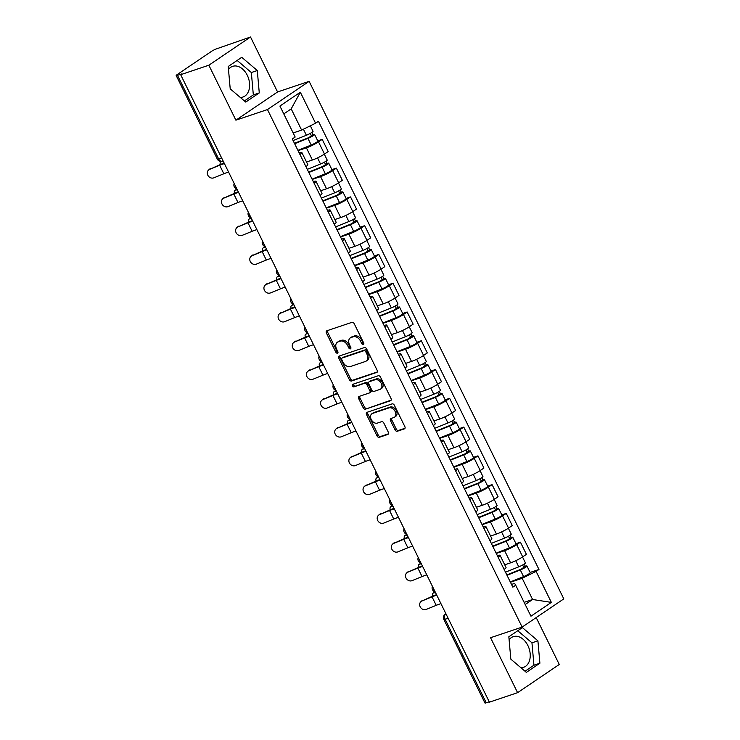 <?xml version="1.0" encoding="UTF-8"?>
<svg xmlns="http://www.w3.org/2000/svg" width="740" height="740" viewBox="0 0 740 740"><rect width="100%" height="100%" fill="white"/><g stroke="black" fill="none" stroke-linecap="round" stroke-linejoin="round"><path stroke-width="1.11" d="M363.331 344.516A1.425 1.008 -124.1 0 0 363.673 342.925L354.21 323.685A2.035 1.443 -124.1 0 0 351.935 322.344L326.914 330.762A2.035 1.443 -124.1 0 0 326.664 330.882A2.035 1.443 -124.1 0 0 326.414 333.037L335.877 352.277A1.425 1.008 -124.1 0 0 337.819 351.62L336.598 349.132A6.521 4.607 -124.1 0 1 337.394 342.232A6.521 4.607 -124.1 0 1 338.199 341.843L340.28 341.14A6.521 4.607 -124.1 0 1 347.578 345.432L348.799 347.92A1.425 1.008 -124.1 0 0 350.751 347.273L349.521 344.785A6.521 4.607 -124.1 0 1 350.316 337.884A6.521 4.607 -124.1 0 1 351.121 337.496L353.211 336.793A6.521 4.607 -124.1 0 1 360.51 341.085L361.731 343.573A1.425 1.008 -124.1 0 0 363.331 344.516M228.494 69.486A16.188 11.23 -108.6 0 1 232.638 66.359A16.188 11.23 -108.6 0 1 247.28 75.276A16.188 11.23 -108.6 0 1 242.961 97.033A16.188 11.23 -108.6 0 1 240.296 97.449M509.111 639.776A16.188 11.23 -108.6 0 1 513.255 636.65A16.188 11.23 -108.6 0 1 527.898 645.567A16.188 11.23 -108.6 0 1 523.578 667.323A16.188 11.23 -108.6 0 1 520.914 667.739M395.058 429.903A2.035 1.443 -124.1 0 0 397.334 431.244L404.355 428.886A2.035 1.443 -124.1 0 0 404.604 428.765A2.035 1.443 -124.1 0 0 404.854 426.61L394.346 405.243A2.035 1.443 -124.1 0 0 392.061 403.901L367.04 412.319A2.035 1.443 -124.1 0 0 366.79 412.439A2.035 1.443 -124.1 0 0 366.541 414.594L377.058 435.962A2.035 1.443 -124.1 0 0 379.333 437.303L387.815 434.454A2.035 1.443 -124.1 0 0 388.065 434.325A2.035 1.443 -124.1 0 0 388.315 432.169L383.82 423.03A2.035 1.443 -124.1 0 0 381.535 421.689L377.326 423.104A5.448 3.848 -124.1 0 1 371.48 419.969A5.448 3.848 -124.1 0 1 371.896 413.743A5.448 3.848 -124.1 0 1 372.562 413.42L389.036 407.879A5.448 3.848 -124.1 0 1 394.892 411.005A5.448 3.848 -124.1 0 1 394.476 417.231A5.448 3.848 -124.1 0 1 393.8 417.564L391.053 418.479A2.035 1.443 -124.1 0 0 390.803 418.609A2.035 1.443 -124.1 0 0 390.554 420.764L395.058 429.903L396.27 429.08A2.035 1.443 -124.1 0 0 398.555 430.421L405.011 428.257M235.894 120.176L277.565 91.964L250.518 37L208.847 65.213L235.894 120.176L267.473 109.557L522.135 627.095L490.555 637.713L517.593 692.677L489.418 702.158L180.662 74.694L181.883 73.871L177.489 75.35L218.605 158.897A4.153 2.877 71.4 0 0 222.352 161.181L223.101 160.931M208.847 65.213L180.662 74.694M376.651 372.581A2.035 1.443 -124.1 0 0 376.901 372.461A2.035 1.443 -124.1 0 0 377.15 370.305L366.642 348.938A2.035 1.443 -124.1 0 0 364.358 347.596L339.336 356.014A2.035 1.443 -124.1 0 0 339.087 356.134A2.035 1.443 -124.1 0 0 338.837 358.289L349.354 379.657A2.035 1.443 -124.1 0 0 351.63 380.998L377.113 372.276M380.49 377.095L391.007 398.453A2.035 1.443 -124.1 0 1 390.757 400.608A2.035 1.443 -124.1 0 1 390.507 400.738L365.486 409.146A2.035 1.443 -124.1 0 1 363.201 407.805L358.706 398.666A2.035 1.443 -124.1 0 1 358.956 396.511A2.035 1.443 -124.1 0 1 359.205 396.39L369.353 392.977A2.035 1.443 -124.1 0 0 369.602 392.848A2.035 1.443 -124.1 0 0 369.852 390.692L366.864 384.634A2.035 1.443 -124.1 0 0 364.589 383.292L354.016 386.844A1.425 1.008 -124.1 0 1 352.776 384.31L378.214 375.754A2.035 1.443 -124.1 0 1 380.49 377.095M250.518 37L216.728 48.775A4.153 0.564 -26.2 0 0 211.474 51.375L177.082 74.657A4.153 0.564 -26.2 0 0 176.194 75.535A4.153 0.564 -26.2 0 0 177.489 75.35M277.565 91.964L309.144 81.344L563.806 598.882L522.135 627.095M517.593 692.677L559.274 664.465L536.195 617.576M489.242 701.807L486.245 702.815A4.153 0.564 153.8 0 1 484.95 703L443.834 619.445A4.153 0.564 -26.2 0 0 445.129 619.26L486.245 702.815M299.145 152.847A9.546 1.295 153.8 0 1 301.846 152.505A9.546 1.295 153.8 0 1 299.922 154.438M306.508 161.995L312.391 160.016A9.546 1.295 -26.2 0 0 324.49 154.04L318.505 141.867A9.546 1.295 153.8 0 1 306.397 147.843L298.054 150.646M318.505 141.867L322.205 139.361L317.747 140.859M305.916 166.611A9.546 1.295 -26.2 0 0 307.831 164.678L301.846 152.505M324.49 154.04L328.199 151.534L322.205 139.361M313.298 181.624A9.546 1.295 153.8 0 1 315.999 181.281A9.546 1.295 153.8 0 1 314.084 183.215M331.909 169.626L336.367 168.128L332.658 170.635A9.546 1.295 153.8 0 1 320.559 176.61L312.215 179.422M320.068 195.388A9.546 1.295 -26.2 0 0 321.993 193.454L315.999 181.281M320.67 190.763L326.543 188.783A9.546 1.295 -26.2 0 0 338.652 182.808L342.352 180.301L336.367 168.128M327.459 210.391A9.546 1.295 153.8 0 1 330.16 210.058A9.546 1.295 153.8 0 1 328.236 211.992M346.061 198.403L350.519 196.905L346.82 199.412A9.546 1.295 153.8 0 1 334.711 205.387L326.377 208.19M334.23 224.165A9.546 1.295 -26.2 0 0 336.145 222.231L330.16 210.058M334.822 219.54L340.705 217.56A9.546 1.295 -26.2 0 0 352.804 211.585L356.514 209.078L350.519 196.905M341.612 239.168A9.546 1.295 153.8 0 1 344.313 238.826A9.546 1.295 153.8 0 1 342.398 240.759M360.223 227.171L364.681 225.672L360.972 228.179A9.546 1.295 153.8 0 1 348.873 234.154L340.529 236.967M348.392 252.932A9.546 1.295 -26.2 0 0 350.307 250.999L344.313 238.826M348.984 248.307L354.867 246.328A9.546 1.295 -26.2 0 0 366.966 240.352L370.675 237.845L364.681 225.672M355.774 267.936A9.546 1.295 153.8 0 1 358.475 267.603A9.546 1.295 153.8 0 1 356.56 269.536M374.385 255.947L378.843 254.449L375.134 256.956A9.546 1.295 153.8 0 1 363.035 262.931L354.691 265.734M362.545 281.709A9.546 1.295 -26.2 0 0 364.459 279.776L358.475 267.603M363.137 277.084L369.019 275.104A9.546 1.295 -26.2 0 0 381.128 269.129L384.828 266.622L378.843 254.449M369.935 296.712A9.546 1.295 153.8 0 1 372.636 296.37A9.546 1.295 153.8 0 1 370.712 298.303M388.537 284.715L392.996 283.216L389.296 285.733A9.546 1.295 153.8 0 1 377.187 291.699L368.844 294.511M376.706 310.476A9.546 1.295 -26.2 0 0 378.621 308.543L372.636 296.37M377.298 305.851L383.181 303.872A9.546 1.295 -26.2 0 0 395.28 297.906L398.99 295.389L392.996 283.216M384.088 325.489A9.546 1.295 153.8 0 1 386.789 325.147A9.546 1.295 153.8 0 1 384.874 327.08M402.699 313.492L407.157 311.993L403.448 314.5A9.546 1.295 153.8 0 1 391.349 320.476L383.006 323.278M390.859 339.253A9.546 1.295 -26.2 0 0 392.783 337.32L386.789 325.147M391.46 334.628L397.334 332.649A9.546 1.295 -26.2 0 0 409.442 326.673L413.142 324.166L407.157 311.993M398.25 354.257A9.546 1.295 153.8 0 1 400.95 353.914A9.546 1.295 153.8 0 1 399.026 355.848M416.851 342.269L421.31 340.761L417.61 343.277A9.546 1.295 153.8 0 1 405.502 349.252L397.158 352.055M405.021 368.021A9.546 1.295 -26.2 0 0 406.935 366.087L400.95 353.914M405.613 363.396L411.496 361.425A9.546 1.295 -26.2 0 0 423.595 355.45L427.304 352.934L421.31 340.761M412.402 383.033A9.546 1.295 153.8 0 1 415.103 382.691A9.546 1.295 153.8 0 1 413.188 384.624M431.013 371.036L435.471 369.538L431.762 372.044A9.546 1.295 153.8 0 1 419.663 378.02L411.32 380.832M419.182 396.797A9.546 1.295 -26.2 0 0 421.097 394.864L415.103 382.691M419.774 392.172L425.657 390.193A9.546 1.295 -26.2 0 0 437.756 384.217L441.466 381.711L435.471 369.538M426.564 411.801A9.546 1.295 153.8 0 1 429.265 411.468A9.546 1.295 153.8 0 1 427.35 413.392M445.175 399.813L449.633 398.314L445.924 400.821A9.546 1.295 153.8 0 1 433.825 406.796L425.482 409.599M433.335 425.565A9.546 1.295 -26.2 0 0 435.25 423.641L429.265 411.468M433.927 420.949L439.81 418.97A9.546 1.295 -26.2 0 0 451.918 412.994L455.618 410.487L449.633 398.314M440.716 440.578A9.546 1.295 153.8 0 1 443.417 440.235A9.546 1.295 153.8 0 1 441.503 442.168M459.327 428.58L463.786 427.082L460.086 429.589A9.546 1.295 153.8 0 1 447.978 435.564L439.634 438.376M447.496 454.342A9.546 1.295 -26.2 0 0 449.411 452.408L443.417 440.235M448.089 449.717L453.971 447.737A9.546 1.295 -26.2 0 0 466.071 441.762L469.78 439.255L463.786 427.082M454.878 469.345A9.546 1.295 153.8 0 1 457.579 469.012A9.546 1.295 153.8 0 1 455.664 470.945M473.489 457.357L477.948 455.858L474.238 458.365A9.546 1.295 153.8 0 1 462.139 464.341L453.796 467.144M461.649 483.118A9.546 1.295 -26.2 0 0 463.573 481.185L457.579 469.012M462.241 478.493L468.124 476.514A9.546 1.295 -26.2 0 0 480.232 470.538L483.932 468.032L477.948 455.858M469.04 498.122A9.546 1.295 153.8 0 1 471.741 497.779A9.546 1.295 153.8 0 1 469.817 499.713M487.641 486.125L492.1 484.626L488.4 487.142A9.546 1.295 153.8 0 1 476.292 493.108L467.948 495.92M475.811 511.886A9.546 1.295 -26.2 0 0 477.726 509.952L471.741 497.779M476.403 507.261L482.286 505.281A9.546 1.295 -26.2 0 0 494.385 499.315L498.094 496.799L492.1 484.626M483.192 526.899A9.546 1.295 153.8 0 1 485.893 526.556A9.546 1.295 153.8 0 1 483.979 528.49M501.803 514.901L506.262 513.403L502.553 515.909A9.546 1.295 153.8 0 1 490.454 521.885L482.11 524.688M489.963 540.663A9.546 1.295 -26.2 0 0 491.887 538.729L485.893 526.556M490.565 536.038L496.438 534.058A9.546 1.295 -26.2 0 0 508.546 528.082L512.256 525.576L506.262 513.403M497.354 555.666A9.546 1.295 153.8 0 1 500.055 555.324A9.546 1.295 153.8 0 1 498.14 557.257M515.956 543.678L520.423 542.17L516.714 544.686A9.546 1.295 153.8 0 1 504.606 550.662L496.272 553.465M504.125 569.43A9.546 1.295 -26.2 0 0 506.04 567.497L500.055 555.324M504.717 564.805L510.6 562.835A9.546 1.295 -26.2 0 0 522.699 556.859L526.408 554.343L520.423 542.17M293.151 132.95L301.633 130.101L291.19 108.882L283.781 113.905M525.197 604.515L532.606 599.502L522.172 578.291L536.112 571.4L551.356 602.388L530.95 616.207L515.697 585.22L512.848 587.153L292.309 138.963L295.168 137.029L279.914 106.042L300.329 92.223L315.573 123.21L301.633 130.101M536.112 571.4L538.97 569.467L318.431 121.277L315.573 123.21M267.473 109.557L309.144 81.344M259.278 92.907L257.289 70.531L241.758 57.313L228.225 66.48L230.214 88.856L245.736 102.074L259.278 92.907L253.33 94.914L251.341 72.529L237.142 60.44M539.895 663.197L537.906 640.822L522.375 627.603L508.843 636.77L510.831 659.146L526.353 672.364L539.895 663.197L533.947 665.205L531.958 642.82L517.76 630.73M524.133 602.351L532.606 599.502L551.356 602.388M511.507 584.443L514.633 583.388L515.697 585.22M522.172 578.291L510.424 582.241M530.118 572.446L538.97 569.467M300.329 92.223L291.19 108.882M244.413 100.945L253.33 94.914M251.341 72.529L257.289 70.531M525.03 671.236L533.947 665.205M531.958 642.82L537.906 640.822M363.858 343.647A1.425 1.008 -124.1 0 1 362.942 342.75L361.721 340.261A6.521 4.607 -124.1 0 0 354.423 335.969L353.211 336.793M350.316 337.884L351.537 337.061A6.521 4.607 -124.1 0 1 352.342 336.672L354.423 335.969M337.394 342.232L338.606 341.418A6.521 4.607 -124.1 0 1 339.41 341.02L341.492 340.317A6.521 4.607 -124.1 0 1 348.79 344.609L350.02 347.106A1.425 1.008 -124.1 0 0 350.936 347.994M327.469 330.567A2.035 1.443 -124.1 0 0 327.626 332.214L337.089 351.454A1.425 1.008 -124.1 0 0 338.004 352.342M339.901 355.829A2.035 1.443 -124.1 0 0 340.049 357.466L350.566 378.834A2.035 1.443 -124.1 0 0 352.841 380.175L377.308 371.952M365.671 351.583A1.425 1.008 -124.1 0 0 364.08 350.649L342.111 358.031A1.425 1.008 -124.1 0 0 341.76 359.631L343.055 362.258A6.521 4.607 -124.1 0 0 350.353 366.55L365.366 361.499A6.521 4.607 -124.1 0 0 366.171 361.101A6.521 4.607 -124.1 0 0 366.966 354.21L365.671 351.583L366.892 350.769A1.425 1.008 -124.1 0 0 365.292 349.826L364.08 350.649M343.009 357.429A1.425 1.008 -124.1 0 1 343.332 357.216L365.292 349.826M366.171 361.101L367.382 360.288A6.521 4.607 -124.1 0 0 368.178 353.387L366.966 354.21M366.892 350.769L368.178 353.387M391.155 400.1L365.486 409.146M359.769 396.196A2.035 1.443 -124.1 0 0 359.918 397.843L364.413 406.982A2.035 1.443 -124.1 0 0 366.698 408.332M370.564 392.154A2.035 1.443 -124.1 0 0 370.814 392.024A2.035 1.443 -124.1 0 0 371.064 389.869L368.076 383.81A2.035 1.443 -124.1 0 0 365.8 382.469L354.016 386.844M353.489 384.069A1.425 1.008 -124.1 0 0 355.237 386.021M379.879 389.434A5.448 3.848 -124.1 0 0 380.554 389.101A5.448 3.848 -124.1 0 0 380.971 382.876A5.448 3.848 -124.1 0 0 375.115 379.75L369.306 381.701A2.035 1.443 -124.1 0 0 369.057 381.822A2.035 1.443 -124.1 0 0 368.807 383.977L371.795 390.045A2.035 1.443 -124.1 0 0 374.079 391.386L379.879 389.434M380.554 389.101L381.766 388.278A5.448 3.848 -124.1 0 0 382.182 382.053A5.448 3.848 -124.1 0 0 376.327 378.926L375.115 379.75M370.065 381.183A2.035 1.443 -124.1 0 1 370.278 380.998A2.035 1.443 -124.1 0 1 370.527 380.878L376.327 378.926M391.617 418.294A2.035 1.443 -124.1 0 0 391.775 419.941L396.27 429.08M394.476 417.231L395.687 416.407A5.448 3.848 -124.1 0 0 396.104 410.182A5.448 3.848 -124.1 0 0 390.248 407.055L389.036 407.879M371.896 413.743L373.108 412.92A5.448 3.848 -124.1 0 1 373.774 412.596L390.248 407.055M367.604 412.125A2.035 1.443 -124.1 0 0 367.762 413.771L378.269 435.139A2.035 1.443 -124.1 0 0 380.554 436.48L388.463 433.816M221.103 161.403A4.773 2.239 -120.4 0 0 220.807 161.524A4.773 2.239 -120.4 0 0 220.335 164.548M294.464 143.338L308.969 137.52L312.964 134.662A5.189 0.703 -26.2 0 1 314.583 134.421L317.849 141.062A5.189 0.703 -26.2 0 1 311.198 145.022L297.915 150.35M294.65 143.717L307.933 138.389A5.189 0.703 -26.2 0 0 314.583 134.421M310.245 133.404L311.605 136.16M293.105 140.582L306.388 135.254A5.189 0.703 -26.2 0 0 313.039 131.285L310.338 125.8M311.873 132.432L312.964 134.662M209.661 169.349A4.773 4.209 -131.1 0 0 208.615 169.987A4.773 4.209 -131.1 0 0 208.153 175.796A4.773 4.209 -131.1 0 0 213.832 177.831L223.841 173.752L219.66 165.261L209.661 169.349L220.622 164.428A15.559 2.118 153.8 0 1 224.165 163.096M208.615 169.987L209.577 169.155A4.773 4.209 48.9 0 1 210.623 168.507M228.595 172.096A12.867 1.748 -26.2 0 0 223.841 173.752M224.424 163.614A12.867 1.748 -26.2 0 0 219.66 165.261M236.994 189.172L235.292 190.171A4.773 2.239 -120.4 0 0 234.959 190.291A4.773 2.239 -120.4 0 0 234.497 193.316M308.617 172.106L323.13 166.287L327.126 163.429A5.189 0.703 -26.2 0 1 328.745 163.198L332.01 169.839A5.189 0.703 -26.2 0 1 325.36 173.798L312.067 179.126M308.802 172.485L322.094 167.157A5.189 0.703 -26.2 0 0 328.745 163.198M324.407 162.18L325.757 164.937M307.257 169.349L320.55 164.021A5.189 0.703 -26.2 0 0 327.2 160.062L324.296 154.17M326.026 161.2L327.126 163.429M235.292 190.171L237.281 189.745M251.156 217.939L249.445 218.938A4.773 2.239 -120.4 0 0 249.121 219.068A4.773 2.239 -120.4 0 0 248.649 222.093M322.779 200.882L337.283 195.064L341.288 192.206A5.189 0.703 -26.2 0 1 342.897 191.975L346.172 198.607A5.189 0.703 -26.2 0 1 339.512 202.575L326.229 207.903M322.964 201.262L336.247 195.934A5.189 0.703 -26.2 0 0 342.897 191.975M338.559 190.948L339.919 193.704M321.419 198.126L334.702 192.798A5.189 0.703 -26.2 0 0 341.362 188.839L338.457 182.937M340.187 189.977L341.288 192.206M249.445 218.938L251.434 218.522M223.822 198.117A4.773 4.209 -131.1 0 0 222.768 198.764A4.773 4.209 -131.1 0 0 222.315 204.573A4.773 4.209 -131.1 0 0 227.994 206.608L237.993 202.519L233.822 194.037L223.822 198.117L234.784 193.205A15.559 2.118 153.8 0 1 238.326 191.873M222.768 198.764L223.73 197.931A4.773 4.209 48.9 0 1 224.775 197.284M242.757 200.873A12.867 1.748 -26.2 0 0 237.993 202.519M238.576 192.391A12.867 1.748 -26.2 0 0 233.822 194.037M237.975 226.893A4.773 4.209 -131.1 0 0 236.929 227.541A4.773 4.209 -131.1 0 0 236.467 233.34A4.773 4.209 -131.1 0 0 242.156 235.376L252.155 231.296L247.983 222.814L237.975 226.893L248.936 221.972A15.559 2.118 153.8 0 1 252.479 220.64M236.929 227.541L237.892 226.699A4.773 4.209 48.9 0 1 238.937 226.061M256.91 229.65A12.867 1.748 -26.2 0 0 252.155 231.296M252.738 221.158A12.867 1.748 -26.2 0 0 247.983 222.814M265.308 246.716L263.607 247.715A4.773 2.239 -120.4 0 0 263.283 247.835A4.773 2.239 -120.4 0 0 262.811 250.86M336.931 229.65L351.445 223.832L355.44 220.973A5.189 0.703 -26.2 0 1 357.059 220.742L360.325 227.383A5.189 0.703 -26.2 0 1 353.674 231.343L340.391 236.671M337.116 230.029L350.409 224.701A5.189 0.703 -26.2 0 0 357.059 220.742M352.721 219.725L354.072 222.481M335.581 226.893L348.864 221.565A5.189 0.703 -26.2 0 0 355.514 217.606L352.619 211.714M354.34 218.744L355.44 220.973M263.607 247.715L265.595 247.289M279.47 275.483L277.759 276.483A4.773 2.239 -120.4 0 0 277.435 276.612A4.773 2.239 -120.4 0 0 276.964 279.637M351.093 258.427L365.606 252.608L369.602 249.75A5.189 0.703 -26.2 0 1 371.221 249.519L374.486 256.16A5.189 0.703 -26.2 0 1 367.826 260.119L354.543 265.447M351.278 258.806L364.561 253.478A5.189 0.703 -26.2 0 0 371.221 249.519M366.874 248.501L368.233 251.258M349.733 255.67L363.016 250.342A5.189 0.703 -26.2 0 0 369.676 246.383L366.772 240.482M368.502 247.521L369.602 249.75M277.759 276.483L279.748 276.066M293.623 304.26L291.921 305.259A4.773 2.239 -120.4 0 0 291.597 305.389A4.773 2.239 -120.4 0 0 291.125 308.414M365.246 287.203L379.759 281.385L383.755 278.527A5.189 0.703 -26.2 0 1 385.374 278.286L388.639 284.928A5.189 0.703 -26.2 0 1 381.988 288.887L368.705 294.215M365.44 287.573L378.723 282.245A5.189 0.703 -26.2 0 0 385.374 278.286M381.035 277.269L382.395 280.025M363.895 284.438L377.178 279.119A5.189 0.703 -26.2 0 0 383.829 275.151L380.934 269.258M382.663 276.288L383.755 278.527M291.921 305.259L293.91 304.834M252.136 255.67A4.773 4.209 -131.1 0 0 251.091 256.308A4.773 4.209 -131.1 0 0 250.629 262.117A4.773 4.209 -131.1 0 0 256.308 264.152L266.317 260.064L262.136 251.582L252.136 255.67L263.098 250.749A15.559 2.118 153.8 0 1 266.641 249.417M251.091 256.308L252.044 255.476A4.773 4.209 48.9 0 1 253.099 254.828M271.071 258.417A12.867 1.748 -26.2 0 0 266.317 260.064M266.89 249.935A12.867 1.748 -26.2 0 0 262.136 251.582M266.289 284.438A4.773 4.209 -131.1 0 0 265.244 285.085A4.773 4.209 -131.1 0 0 264.781 290.894A4.773 4.209 -131.1 0 0 270.47 292.92L280.469 288.841L276.298 280.358L266.289 284.438L277.26 279.517A15.559 2.118 153.8 0 1 280.793 278.185M265.244 285.085L266.206 284.243A4.773 4.209 48.9 0 1 267.251 283.605M285.224 287.194A12.867 1.748 -26.2 0 0 280.469 288.841M281.052 278.712A12.867 1.748 -26.2 0 0 276.298 280.358M280.451 313.214A4.773 4.209 -131.1 0 0 279.406 313.853A4.773 4.209 -131.1 0 0 278.943 319.661A4.773 4.209 -131.1 0 0 284.623 321.697L294.631 317.617L290.45 309.126L280.451 313.214L291.412 308.293A15.559 2.118 153.8 0 1 294.955 306.961M279.406 313.853L280.368 313.02A4.773 4.209 48.9 0 1 281.413 312.373M299.386 315.962A12.867 1.748 -26.2 0 0 294.631 317.617M295.214 307.479A12.867 1.748 -26.2 0 0 290.45 309.126M307.785 333.037L306.082 334.036A4.773 2.239 -120.4 0 0 305.75 334.156A4.773 2.239 -120.4 0 0 305.287 337.181M379.407 315.971L393.921 310.153L397.917 307.294A5.189 0.703 -26.2 0 1 399.535 307.063L402.8 313.704A5.189 0.703 -26.2 0 1 396.15 317.664L382.858 322.992M379.592 316.35L392.875 311.022A5.189 0.703 -26.2 0 0 399.535 307.063M395.197 306.046L396.548 308.802M378.048 313.214L391.34 307.886A5.189 0.703 -26.2 0 0 397.99 303.927L395.086 298.035M396.816 305.065L397.917 307.294M306.082 334.036L308.071 333.611M294.613 341.982A4.773 4.209 -131.1 0 0 293.558 342.629A4.773 4.209 -131.1 0 0 293.105 348.438A4.773 4.209 -131.1 0 0 298.784 350.464L308.784 346.385L304.612 337.903L294.613 341.982L305.574 337.061A15.559 2.118 153.8 0 1 309.117 335.729M293.558 342.629L294.52 341.788A4.773 4.209 48.9 0 1 295.565 341.149M313.538 344.738A12.867 1.748 -26.2 0 0 308.784 346.385M309.366 336.256A12.867 1.748 -26.2 0 0 304.612 337.903M321.937 361.805L320.235 362.804A4.773 2.239 -120.4 0 0 319.911 362.933A4.773 2.239 -120.4 0 0 319.44 365.958M393.569 344.748L408.073 338.929L412.069 336.071A5.189 0.703 -26.2 0 1 413.688 335.831L416.953 342.472A5.189 0.703 -26.2 0 1 410.302 346.431L397.019 351.759M393.754 345.127L407.037 339.799A5.189 0.703 -26.2 0 0 413.688 335.831M409.35 334.813L410.709 337.57M392.209 341.991L405.492 336.663A5.189 0.703 -26.2 0 0 412.143 332.695L409.248 326.803M410.978 333.842L412.069 336.071M320.235 362.804L322.224 362.387M308.765 370.759A4.773 4.209 -131.1 0 0 307.72 371.397A4.773 4.209 -131.1 0 0 307.257 377.206A4.773 4.209 -131.1 0 0 312.937 379.241L322.945 375.161L318.774 366.67L308.765 370.759L319.726 365.838A15.559 2.118 153.8 0 1 323.269 364.506M307.72 371.397L308.682 370.564A4.773 4.209 48.9 0 1 309.727 369.917M327.7 373.506A12.867 1.748 -26.2 0 0 322.945 375.161M323.528 365.024A12.867 1.748 -26.2 0 0 318.774 366.67M336.099 390.581L334.397 391.58A4.773 2.239 -120.4 0 0 334.064 391.7A4.773 2.239 -120.4 0 0 333.601 394.725M407.721 373.515L422.235 367.697L426.231 364.839A5.189 0.703 -26.2 0 1 427.85 364.607L431.115 371.249A5.189 0.703 -26.2 0 1 424.464 375.208L411.181 380.536M407.907 373.894L421.199 368.566A5.189 0.703 -26.2 0 0 427.85 364.607M423.511 363.59L424.862 366.346M406.371 370.759L419.654 365.43A5.189 0.703 -26.2 0 0 426.305 361.471L423.4 355.579M425.13 362.609L426.231 364.839M334.397 391.58L336.386 391.155M322.927 399.526A4.773 4.209 -131.1 0 0 321.882 400.174A4.773 4.209 -131.1 0 0 321.419 405.983A4.773 4.209 -131.1 0 0 327.099 408.018L337.098 403.929L332.926 395.447L322.927 399.526L333.888 394.614A15.559 2.118 153.8 0 1 337.431 393.282M321.882 400.174L322.834 399.332A4.773 4.209 48.9 0 1 323.889 398.694M341.861 402.282A12.867 1.748 -26.2 0 0 337.098 403.929M337.68 393.8A12.867 1.748 -26.2 0 0 332.926 395.447M350.261 419.349L348.549 420.348A4.773 2.239 -120.4 0 0 348.226 420.477A4.773 2.239 -120.4 0 0 347.754 423.502M421.883 402.292L436.397 396.474L440.393 393.615A5.189 0.703 -26.2 0 1 442.002 393.384L445.276 400.016A5.189 0.703 -26.2 0 1 438.617 403.985L425.334 409.303M422.068 402.671L435.351 397.343A5.189 0.703 -26.2 0 0 442.002 393.384M437.664 392.357L439.024 395.114M420.524 399.535L433.807 394.207A5.189 0.703 -26.2 0 0 440.467 390.248L437.562 384.347M439.292 391.386L440.393 393.615M348.549 420.348L350.538 419.932M337.079 428.303A4.773 4.209 -131.1 0 0 336.034 428.95A4.773 4.209 -131.1 0 0 335.572 434.75A4.773 4.209 -131.1 0 0 341.26 436.785L351.26 432.706L347.088 424.224L337.079 428.303L348.05 423.382A15.559 2.118 153.8 0 1 351.583 422.05M336.034 428.95L336.996 428.108A4.773 4.209 48.9 0 1 338.041 427.461M356.014 431.059A12.867 1.748 -26.2 0 0 351.26 432.706M351.842 422.568A12.867 1.748 -26.2 0 0 347.088 424.224M364.413 448.125L362.711 449.125A4.773 2.239 -120.4 0 0 362.387 449.245A4.773 2.239 -120.4 0 0 361.916 452.269M436.036 431.059L450.549 425.241L454.545 422.383A5.189 0.703 -26.2 0 1 456.164 422.151L459.429 428.793A5.189 0.703 -26.2 0 1 452.778 432.752L439.495 438.08M436.221 431.439L449.513 426.111A5.189 0.703 -26.2 0 0 456.164 422.151M451.825 421.134L453.185 423.891M434.685 428.303L447.968 422.975A5.189 0.703 -26.2 0 0 454.619 419.016L451.724 413.124M453.454 420.154L454.545 422.383M362.711 449.125L364.7 448.699M351.241 457.079A4.773 4.209 -131.1 0 0 350.196 457.718A4.773 4.209 -131.1 0 0 349.733 463.527A4.773 4.209 -131.1 0 0 355.413 465.562L365.421 461.473L361.24 452.991L351.241 457.079L362.202 452.159A15.559 2.118 153.8 0 1 365.745 450.827M350.196 457.718L351.158 456.885A4.773 4.209 48.9 0 1 352.203 456.238M370.176 459.827A12.867 1.748 -26.2 0 0 365.421 461.473M366.004 451.345A12.867 1.748 -26.2 0 0 361.24 452.991M378.575 476.893L376.873 477.892A4.773 2.239 -120.4 0 0 376.54 478.022A4.773 2.239 -120.4 0 0 376.077 481.046M450.197 459.836L464.711 454.018L468.707 451.16A5.189 0.703 -26.2 0 1 470.325 450.928L473.591 457.57A5.189 0.703 -26.2 0 1 466.94 461.529L453.648 466.857M450.382 460.215L463.666 454.887A5.189 0.703 -26.2 0 0 470.325 450.928M465.987 449.911L467.338 452.667M448.838 457.079L462.13 451.752A5.189 0.703 -26.2 0 0 468.781 447.793L465.876 441.891M467.606 448.93L468.707 451.16M376.873 477.892L378.861 477.476M365.403 485.847A4.773 4.209 -131.1 0 0 364.348 486.495A4.773 4.209 -131.1 0 0 363.895 492.304A4.773 4.209 -131.1 0 0 369.575 494.329L379.574 490.25L375.402 481.768L365.403 485.847L376.364 480.926A15.559 2.118 153.8 0 1 379.897 479.594M364.348 486.495L365.31 485.653A4.773 4.209 48.9 0 1 366.356 485.015M384.328 488.604A12.867 1.748 -26.2 0 0 379.574 490.25M380.157 480.112A12.867 1.748 -26.2 0 0 375.402 481.768M392.727 505.67L391.025 506.669A4.773 2.239 -120.4 0 0 390.702 506.798A4.773 2.239 -120.4 0 0 390.23 509.823M464.359 488.613L478.863 482.795L482.859 479.936A5.189 0.703 -26.2 0 1 484.478 479.696L487.743 486.337A5.189 0.703 -26.2 0 1 481.093 490.296L467.81 495.624M464.544 488.983L477.827 483.655A5.189 0.703 -26.2 0 0 484.478 479.696M480.14 478.678L481.5 481.435M463 485.847L476.283 480.519A5.189 0.703 -26.2 0 0 482.933 476.56L480.038 470.668M481.768 477.698L482.859 479.936M391.025 506.669L393.014 506.243M379.555 514.624A4.773 4.209 -131.1 0 0 378.51 515.262A4.773 4.209 -131.1 0 0 378.048 521.071A4.773 4.209 -131.1 0 0 383.727 523.106L393.736 519.018L389.555 510.535L379.555 514.624L390.517 509.703A15.559 2.118 153.8 0 1 394.059 508.371M378.51 515.262L379.472 514.429A4.773 4.209 48.9 0 1 380.517 513.782M398.49 517.371A12.867 1.748 -26.2 0 0 393.736 519.018M394.318 508.889A12.867 1.748 -26.2 0 0 389.555 510.535M406.889 534.447L405.187 535.446A4.773 2.239 -120.4 0 0 404.854 535.566A4.773 2.239 -120.4 0 0 404.392 538.591M478.512 517.38L493.025 511.562L497.021 508.704A5.189 0.703 -26.2 0 1 498.64 508.473L501.905 515.114A5.189 0.703 -26.2 0 1 495.254 519.073L481.962 524.401M478.697 517.76L491.989 512.432A5.189 0.703 -26.2 0 0 498.64 508.473M494.302 507.455L495.652 510.212M477.152 514.624L490.444 509.296A5.189 0.703 -26.2 0 0 497.095 505.337L494.191 499.445M495.92 506.474L497.021 508.704M405.187 535.446L407.176 535.02M393.717 543.391A4.773 4.209 -131.1 0 0 392.663 544.039A4.773 4.209 -131.1 0 0 392.209 549.848A4.773 4.209 -131.1 0 0 397.889 551.874L407.888 547.794L403.716 539.312L393.717 543.391L404.678 538.47A15.559 2.118 153.8 0 1 408.221 537.138M392.663 544.039L393.625 543.197A4.773 4.209 48.9 0 1 394.679 542.559M412.652 546.148A12.867 1.748 -26.2 0 0 407.888 547.794M408.471 537.666A12.867 1.748 -26.2 0 0 403.716 539.312M421.051 563.214L419.339 564.213A4.773 2.239 -120.4 0 0 419.016 564.343A4.773 2.239 -120.4 0 0 418.544 567.367M492.674 546.157L507.187 540.339L511.183 537.481A5.189 0.703 -26.2 0 1 512.792 537.24L516.067 543.882A5.189 0.703 -26.2 0 1 509.407 547.841L496.124 553.168M492.859 546.527L506.141 541.208A5.189 0.703 -26.2 0 0 512.792 537.24M508.454 536.223L509.814 538.979M491.314 543.401L504.597 538.073A5.189 0.703 -26.2 0 0 511.257 534.104L508.352 528.212M510.082 535.242L511.183 537.481M419.339 564.213L421.328 563.797M407.87 572.168A4.773 4.209 -131.1 0 0 406.824 572.806A4.773 4.209 -131.1 0 0 406.362 578.615A4.773 4.209 -131.1 0 0 412.05 580.65L422.05 576.571L417.878 568.08L407.87 572.168L418.84 567.247A15.559 2.118 153.8 0 1 422.374 565.915M406.824 572.806L407.786 571.974A4.773 4.209 48.9 0 1 408.832 571.326M426.804 574.915A12.867 1.748 -26.2 0 0 422.05 576.571M422.632 566.433A12.867 1.748 -26.2 0 0 417.878 568.08M435.203 591.991L433.501 592.99A4.773 2.239 -120.4 0 0 433.178 593.11A4.773 2.239 -120.4 0 0 432.706 596.135M506.826 574.924L521.339 569.106L525.335 566.248A5.189 0.703 -26.2 0 1 526.954 566.017L530.219 572.658A5.189 0.703 -26.2 0 1 523.568 576.617L510.286 581.945M507.011 575.304L520.303 569.976A5.189 0.703 -26.2 0 0 526.954 566.017M522.616 564.999L523.976 567.756M505.476 572.168L518.759 566.84A5.189 0.703 -26.2 0 0 525.409 562.881L522.514 556.989M524.235 564.019L525.335 566.248M433.501 592.99L435.49 592.564M422.031 600.936A4.773 4.209 -131.1 0 0 420.986 601.583A4.773 4.209 -131.1 0 0 420.524 607.392A4.773 4.209 -131.1 0 0 426.203 609.427L436.212 605.338L432.031 596.856L422.031 600.936L432.993 596.015A15.559 2.118 153.8 0 1 436.535 594.692M420.986 601.583L421.948 600.741A4.773 4.209 48.9 0 1 422.993 600.103M440.966 603.692A12.867 1.748 -26.2 0 0 436.212 605.338M436.785 595.21A12.867 1.748 -26.2 0 0 432.031 596.856M445.933 613.793L445.739 613.932A4.153 2.877 71.4 0 0 445.129 619.26L448.125 618.252M445.961 613.849L445.739 613.932A4.153 2.932 55.9 0 0 445.23 614.182A4.153 4.153 0 0 0 443.834 619.445M508.546 528.082L502.553 515.909M494.385 499.315L488.4 487.142M480.232 470.538L474.238 458.365M466.071 441.762L460.086 429.589M451.918 412.994L445.924 400.821M437.756 384.217L431.762 372.044M423.595 355.45L417.61 343.277M409.442 326.673L403.448 314.5M395.28 297.906L389.296 285.733M381.128 269.129L375.134 256.956M366.966 240.352L360.972 228.179M352.804 211.585L346.82 199.412M338.652 182.808L332.658 170.635M522.699 556.859L516.714 544.686M510.6 562.835L504.606 550.662M496.438 534.058L490.454 521.885M482.286 505.281L476.292 493.108M468.124 476.514L462.139 464.341M453.971 447.737L447.978 435.564M439.81 418.97L433.825 406.796M425.657 390.193L419.663 378.02M411.496 361.425L405.502 349.252M397.334 332.649L391.349 320.476M383.181 303.872L377.187 291.699M369.019 275.104L363.035 262.931M354.867 246.328L348.873 234.154M340.705 217.56L334.711 205.387M326.543 188.783L320.559 176.61M312.391 160.016L306.397 147.843M235.117 185.352A4.153 2.877 71.4 0 0 236.356 187.886M249.278 214.128A4.153 2.877 71.4 0 0 250.518 216.654M263.431 242.896A4.153 2.877 71.4 0 0 264.68 245.43M277.593 271.673A4.153 2.877 71.4 0 0 278.832 274.198M291.745 300.449A4.153 2.877 71.4 0 0 292.994 302.975M305.907 329.217A4.153 2.877 71.4 0 0 307.146 331.742M320.068 357.993A4.153 2.877 71.4 0 0 321.308 360.519M334.221 386.761A4.153 2.877 71.4 0 0 335.47 389.286M348.383 415.538A4.153 2.877 71.4 0 0 349.622 418.063M362.535 444.305A4.153 2.877 71.4 0 0 363.784 446.84M376.697 473.082A4.153 2.877 71.4 0 0 377.937 475.607M390.85 501.859A4.153 2.877 71.4 0 0 392.098 504.384M405.011 530.626A4.153 2.877 71.4 0 0 406.251 533.152M419.173 559.403A4.153 2.877 71.4 0 0 420.413 561.928M433.325 588.171A4.153 2.877 71.4 0 0 434.574 590.696M221.602 157.888L218.605 158.897A4.153 0.564 -26.2 0 1 217.31 159.082A4.153 4.153 0 0 0 222.352 161.181M361.721 340.261L360.51 341.085M352.342 336.672L351.121 337.496M350.02 347.106L348.799 347.92M348.79 344.609L347.578 345.432M341.492 340.317L340.28 341.14M339.41 341.02L338.199 341.843M337.089 351.454L335.877 352.277M327.626 332.214L326.414 333.037M362.942 342.75L361.731 343.573M352.841 380.175L351.63 380.998M350.566 378.834L349.354 379.657M340.049 357.466L338.837 358.289M343.332 357.216L342.111 358.031M364.413 406.982L363.201 407.805M359.918 397.843L358.706 398.666M371.064 389.869L369.852 390.692M368.076 383.81L366.864 384.634M365.8 382.469L364.589 383.292M370.527 380.878L369.306 381.701M391.775 419.941L390.554 420.764M373.774 412.596L372.562 413.42M388.278 434.139L387.815 434.454M380.554 436.48L379.333 437.303M378.269 435.139L377.058 435.962M367.762 413.771L366.541 414.594M404.817 428.571L404.355 428.886M398.555 430.421L397.334 431.244M307.933 138.389L311.198 145.022M303.418 129.213L306.388 135.254M322.094 167.157L325.36 173.798M317.525 157.888L320.55 164.021M336.247 195.934L339.512 202.575M331.687 186.665L334.702 192.798M350.409 224.701L353.674 231.343M345.848 215.433L348.864 221.565M364.561 253.478L367.826 260.119M360.001 244.209L363.016 250.342M378.723 282.245L381.988 288.887M374.163 272.977L377.178 279.119M392.875 311.022L396.15 317.664M388.315 301.754L391.34 307.886M407.037 339.799L410.302 346.431M402.477 330.521L405.492 336.663M421.199 368.566L424.464 375.208M416.629 359.298L419.654 365.43M435.351 397.343L438.617 403.985M430.791 388.075L433.807 394.207M449.513 426.111L452.778 432.752M444.953 416.842L447.968 422.975M463.666 454.887L466.94 461.529M459.105 445.619L462.13 451.752M477.827 483.655L481.093 490.296M473.267 474.386L476.283 480.519M491.989 512.432L495.254 519.073M487.42 503.163L490.444 509.296M506.141 541.208L509.407 547.841M501.581 531.93L504.597 538.073M520.303 569.976L523.568 576.617M515.743 560.707L518.759 566.84M234.192 183.474A4.153 4.153 0 0 0 236.948 189.079M248.353 212.251A4.153 4.153 0 0 0 251.11 217.856M262.506 241.018A4.153 4.153 0 0 0 265.262 246.624M276.668 269.795A4.153 4.153 0 0 0 279.424 275.4L277.435 276.612M290.82 298.562A4.153 4.153 0 0 0 293.586 304.177L291.597 305.389M304.982 327.339A4.153 4.153 0 0 0 307.738 332.945M319.144 356.107A4.153 4.153 0 0 0 321.9 361.721M333.296 384.883A4.153 4.153 0 0 0 336.053 390.489M347.458 413.66A4.153 4.153 0 0 0 350.214 419.266M361.61 442.428A4.153 4.153 0 0 0 364.376 448.033M375.772 471.204A4.153 4.153 0 0 0 378.529 476.81M389.925 499.972A4.153 4.153 0 0 0 392.69 505.587L390.702 506.798M404.086 528.749A4.153 4.153 0 0 0 406.843 534.354L404.854 535.566M418.248 557.516A4.153 4.153 0 0 0 421.005 563.131M432.401 586.293A4.153 4.153 0 0 0 435.166 591.898M445.23 614.182L445.906 613.728M217.31 159.082L176.194 75.535M343.157 357.3L341.936 358.123M370.814 392.024L369.602 392.848M370.278 380.998L369.057 381.822M236.967 189.116L234.959 190.291M251.128 217.893L249.121 219.068M265.281 246.661L263.283 247.835M307.757 332.982L305.75 334.156M321.918 361.758L319.911 362.933M336.071 390.526L334.064 391.7M350.233 419.303L348.226 420.477M364.385 448.07L362.387 449.245M378.547 476.847L376.54 478.022M421.023 563.168L419.016 564.343M435.175 591.935L433.178 593.11"/></g></svg>
